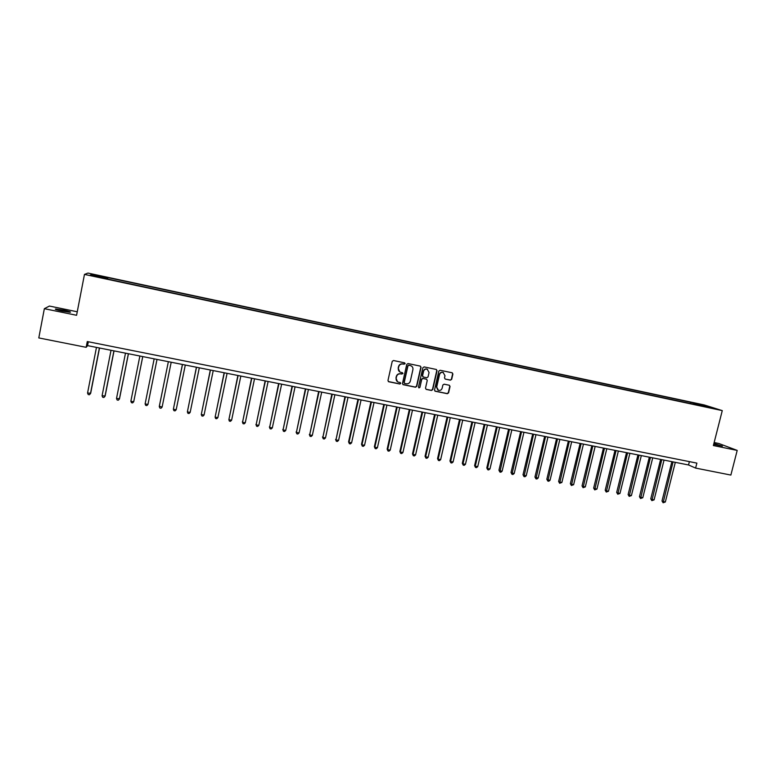 <?xml version="1.0" encoding="UTF-8"?>
<svg xmlns="http://www.w3.org/2000/svg" width="776" height="776" viewBox="0 0 776 776"><rect width="100%" height="100%" fill="white"/><g stroke="black" fill="none" stroke-linecap="round" stroke-linejoin="round"><path stroke-width="1.16" d="M405.15 363.731L404.587 362.838L393.519 360.52L392.229 361.364L387.971 380.492L388.64 381.724L399.844 384.023L400.736 383.431L400.27 382.568L398.301 382.122C396.614 381.375 395.905 380.056 396.177 378.174L396.526 376.593C397.186 374.575 398.554 373.673 400.62 373.886L402.938 373.586L402.463 372.722L400.561 372.296C398.835 371.549 398.107 370.23 398.379 368.319L398.738 366.728C399.397 364.71 400.755 363.808 402.822 364.022L405.15 363.731M399.824 371.937L398.156 368.193L398.515 366.602C399.174 364.584 400.532 363.682 402.599 363.895L404.024 364.196L404.917 363.605L404.665 362.858M388.31 381.53L399.621 383.877L400.513 383.286L400.3 382.578M397.506 381.714L395.954 378.038L396.313 376.457C396.972 374.439 398.33 373.537 400.397 373.751L401.822 374.042L402.715 373.45L402.482 372.722M713.678 444.347L722.398 446.142L713.891 443.503M63.681 310.157L55.62 308.984C54.475 309.207 56.648 309.915 62.148 311.108L70.189 312.272C71.314 312.049 69.142 311.341 63.681 310.157M698.264 403.792L702.93 405.033L698.264 403.792M450.42 380.153L451.68 379.319L452.893 374.032L452.204 372.79L440.079 370.249L438.818 371.093L434.521 389.998L435.171 391.211L447.325 393.704L448.576 392.869L450.041 386.487L449.372 385.265L444.124 384.178L442.863 385.012L442.145 388.184C441.495 389.998 440.264 390.716 438.44 390.338L436.684 387.059L439.517 374.624C440.137 372.839 441.35 372.111 443.144 372.451L444.978 375.759L444.502 377.834L445.181 379.066L450.42 380.153L451.409 379.183L452.621 373.896L452.204 372.79M77.261 311.777L49.402 306.054L44.348 308.693L76.582 315.289L84.468 274.403L722.272 410.611L713.377 445.54L737.2 450.41L730.866 475.067L695.616 468.083L696.877 463.117L87.281 341.547L86.155 347.318L87.572 345.63L688.535 464.969L695.616 468.083M44.348 308.693L38.8 337.929L86.155 347.318M421.048 367.378L420.252 366.107L408.04 363.556L406.76 364.4L402.492 383.451L403.151 384.683L415.49 387.214L416.76 386.37L421.048 367.378L420.388 366.146M424.123 366.922L436.335 369.473L437.024 370.715L432.727 389.63L431.466 390.464L426.16 389.377L425.5 388.155L427.246 380.483L426.567 379.241L423.007 378.504L421.737 379.348L419.932 387.35L418.953 387.913L418.487 387.049L422.852 367.756L424.123 366.922M95.332 275.131L101.627 276.353L95.332 275.131M84.468 274.403L87.969 273.074L704.21 404.946L722.272 410.611M106.516 278.836L700.738 405.77M106.554 278.497L90.346 275.034L91.723 274.471L107.68 277.876L107.389 279.02M107.816 279.118L107.68 277.876M108.106 277.643L690.815 402.298L713.251 408.137L700.951 405.509M737.2 450.41L718.809 443.494L714.143 442.533M88.328 341.75L87.572 345.63M689.379 461.623L688.535 464.969M690.495 403.578L690.815 402.298M693.851 404.296L693.637 403.19M92.334 275.461L91.723 274.471M705.772 405.79L705.316 406.44M402.831 384.498L415.257 387.069L416.518 386.225L420.805 367.252M408.845 365.283L407.953 365.874L404.199 382.587L404.665 383.451L406.265 383.78C408.321 383.994 409.68 383.092 410.339 381.084L412.9 369.667C413.171 367.746 412.434 366.418 410.688 365.68L408.622 365.156L407.953 365.874M404.412 383.295L403.976 382.442L407.73 365.748M411.125 365.855L410.349 365.593M408.622 365.156L410.116 365.467M426.043 389.261L431.214 390.318L432.475 389.484L436.772 370.589L436.355 369.483M426.616 379.26L422.765 378.368L421.494 379.202L419.932 387.35M418.953 387.913L419.69 387.205M429.05 372.499L427.207 369.182C425.394 368.833 424.171 369.56 423.55 371.355L422.551 375.759L423.347 377.029L426.79 377.737L428.051 376.903L429.05 372.499M427.508 369.298L426.955 369.056C425.151 368.707 423.929 369.434 423.298 371.229L423.55 371.355M422.939 376.845L422.309 375.623L423.298 371.229M445.181 379.066L450.158 380.017M443.406 372.548L442.883 372.315C441.088 371.976 439.876 372.703 439.255 374.488L439.517 374.624M437.848 390.047L436.422 386.914L439.255 374.488M434.87 391.046L447.063 393.548L448.315 392.714L449.77 386.341L449.391 385.274M96.466 347.396L87.552 393.063L90.685 393.219L99.522 347.997M87.552 393.063L88.212 394.548L89.376 394.761L90.462 393.607L99.386 347.968M111.026 350.286L102.073 395.799L105.148 395.944L114.023 350.878M102.073 395.799L102.713 397.273L103.877 397.487L104.964 396.342L113.927 350.859M125.489 353.158L116.507 398.515L119.533 398.66L128.438 353.74M116.507 398.515L117.137 399.989L118.282 400.203L119.388 399.058L128.379 353.73M139.874 356.009L130.853 401.221L133.714 401.764L142.765 356.582M130.853 401.221L131.464 402.686L132.609 402.899L133.714 401.764L142.736 356.582M147.954 404.441L146.839 405.576L145.704 405.363L145.112 403.908L154.162 358.851L145.112 403.908L147.954 404.441L157.014 359.414M162.106 407.119L160.991 408.244L159.856 408.03L159.284 406.585L168.363 361.674L159.332 406.158L162.106 407.119L171.195 362.237M182.409 364.458L173.368 409.233L176.181 409.767L185.299 365.03M182.486 364.477L173.368 409.233L173.931 410.679L175.046 410.892L176.181 409.767M196.406 367.242L187.375 411.881L190.159 412.405L199.306 367.814M196.512 367.261L187.375 411.881L187.908 413.307L189.024 413.521L190.159 412.405M210.315 369.997L201.285 414.5L204.059 415.024L213.235 370.579M210.461 370.026L201.285 414.5L201.809 415.926L202.924 416.13L204.059 415.024M224.138 372.742L215.117 417.11L217.872 417.624L227.087 373.334M224.322 372.781L215.117 417.11L215.631 418.526L216.727 418.73L217.872 417.624M237.883 375.477L228.871 419.7L231.607 420.214L240.841 376.059M238.096 375.516L228.871 419.7L229.366 421.116L230.453 421.32L231.607 420.214M251.55 378.193L242.539 422.28L245.264 422.794L254.528 378.785M251.793 378.242L242.539 422.28L243.014 423.677L242.374 421.824M245.264 422.794L244.101 423.89L243.014 423.677M265.13 380.89L256.119 424.841L258.825 425.345L268.118 381.482M265.411 380.938L256.119 424.841L256.584 426.237L255.925 424.385M258.825 425.345L257.661 426.441L256.584 426.237M278.623 383.567L269.631 427.382L272.318 427.886L281.639 384.168M278.943 383.625L269.631 427.382L270.077 428.779L269.398 426.926M272.318 427.886L271.144 428.973L270.077 428.779M292.048 386.235L283.056 429.914L285.723 430.418L295.074 386.836M292.397 386.303L283.056 429.914L283.483 431.301L282.794 429.448M285.723 430.418L284.55 431.505L283.483 431.301M305.385 388.883L296.393 432.426L299.061 432.93L308.431 389.484M305.763 388.96L296.393 432.426L296.81 433.803L296.102 431.96M299.061 432.93L297.877 434.007L296.81 433.803M318.645 391.511L309.663 434.929L312.311 435.433L321.71 392.123M319.062 391.599L309.663 434.929L310.06 436.306L309.343 434.453M312.311 435.433L311.118 436.5L310.06 436.306M331.827 394.13L322.855 437.421L325.483 437.916L334.902 394.741M332.274 394.218L322.855 437.421L323.243 438.779L322.496 436.936M325.483 437.916L324.29 438.983L323.243 438.779M344.942 396.73L335.969 439.885L338.579 440.38L348.026 397.351M345.407 396.827L335.969 439.885L336.338 441.243L335.581 439.41M338.579 440.38L337.385 441.447L336.338 441.243M357.969 399.32L348.589 441.854L349.006 442.349L351.596 442.834L361.073 399.941M358.473 399.417L349.006 442.349L349.355 443.697L348.589 441.854M351.596 442.834L350.393 443.891L349.355 443.697M370.918 401.89L361.519 444.299L361.965 444.793L364.545 445.279L374.042 402.511M371.452 401.997L361.965 444.793L362.305 446.132L361.519 444.299M364.545 445.279L363.333 446.326L362.305 446.132M383.8 404.451L374.371 446.724L374.847 447.219L377.417 447.704L386.933 405.072M384.363 404.568L374.847 447.219L375.177 448.557L374.371 446.724M377.417 447.704L376.195 448.751L375.177 448.557M396.604 406.993L387.156 449.129L387.651 449.634L390.212 450.119L399.756 407.623M397.196 407.109L387.651 449.634L387.971 450.963L387.156 449.129M390.212 450.119L388.989 451.157L387.971 450.963M409.33 409.524L399.863 451.525L400.387 452.03L402.928 452.515L412.493 410.155M409.951 409.641L400.387 452.03L400.688 453.359L399.863 451.525M402.928 452.515L401.706 453.553L400.688 453.359M421.989 412.037L412.493 453.911L413.055 454.426L415.577 454.901L425.17 412.667M422.639 412.163L413.055 454.426L413.336 455.745L412.493 453.911M415.577 454.901L414.345 455.929L413.336 455.745M434.57 414.529L425.054 456.278L425.646 456.792L428.148 457.268L437.761 415.17M435.249 414.665L425.646 456.792L425.917 458.112L425.054 456.278M428.148 457.268L426.916 458.296L425.917 458.112M447.083 417.022L437.548 458.635L438.159 459.159L440.652 459.625L450.284 417.653M447.791 417.158L438.159 459.159L438.421 460.459L437.548 458.635M440.652 459.625L439.42 460.653L438.421 460.459M459.518 419.486L449.964 460.983L450.604 461.497L453.087 461.972L462.738 420.126M460.255 419.632L450.604 461.497L450.856 462.806L449.964 460.983M453.087 461.972L451.845 462.991L450.856 462.806M471.895 421.94L462.312 463.311L462.981 463.835L465.445 464.3L475.125 422.59M472.652 422.095L462.981 463.835L463.214 465.125L462.312 463.311M465.445 464.3L464.203 465.319L463.214 465.125M484.195 424.385L474.592 465.619L475.29 466.153L477.744 466.618L487.435 425.035M484.981 424.54L475.29 466.153L475.504 467.443L474.592 465.619M477.744 466.618L476.493 467.627L475.504 467.443M496.417 426.819L486.795 467.928L487.522 468.462L489.966 468.917L499.676 427.46M497.232 426.975L487.522 468.462L487.735 469.742L486.795 467.928M489.966 468.917L488.705 469.926L487.735 469.742M508.581 429.235L498.939 470.217L499.686 470.751L502.111 471.207L511.85 429.885M509.425 429.4L499.889 472.031L498.939 470.217M502.111 471.207L500.86 472.215L499.889 472.031M520.667 431.631L511.015 472.497L511.791 473.03L514.197 473.486L523.955 432.28M521.54 431.805L511.976 474.311L511.015 472.497M514.197 473.486L512.936 474.485L511.976 474.311M532.695 434.017L523.014 474.757L523.819 475.3L526.215 475.756L535.993 434.676M533.587 434.201L523.984 476.571L523.014 474.757M526.215 475.756L524.945 476.745L523.984 476.571M544.655 436.393L534.955 477.007L535.779 477.56L538.166 478.006L547.953 437.053M545.567 436.578L535.944 478.821L534.955 477.007M538.166 478.006L536.895 478.996L535.944 478.821M556.538 438.75L546.828 479.248L547.681 479.801L550.048 480.247L559.855 439.41M557.488 438.944L547.827 481.052L546.828 479.248M550.048 480.247L548.768 481.236L547.827 481.052M568.362 441.098L558.633 481.479L559.506 482.032L561.863 482.478L571.689 441.767M569.332 441.292L559.642 483.283L558.633 481.479M561.863 482.478L559.642 483.283M580.118 443.435L570.37 483.69L571.272 484.253L573.619 484.69L583.465 444.105M581.117 443.63L571.398 485.495L570.37 483.69M573.619 484.69L571.398 485.495M591.816 445.764L582.048 485.892L582.97 486.455L585.308 486.891L595.163 446.423M592.825 445.957L583.086 487.697L582.048 485.892M585.308 486.891L583.086 487.697M603.437 448.072L593.659 488.085L594.61 488.647L596.928 489.084L606.803 448.732M604.485 448.276L594.707 489.879L593.659 488.085M596.928 489.084L594.707 489.879M614.999 450.361L605.202 490.257L606.182 490.83L608.481 491.266L618.375 451.031M616.066 450.575L606.269 492.052L605.202 490.257M608.481 491.266L606.269 492.052M626.504 452.65L616.687 492.42L617.686 493.002L619.976 493.429L629.889 453.32M627.59 452.864L617.764 494.215L616.687 492.42M619.976 493.429L617.764 494.215M637.94 454.92L628.114 494.584L629.132 495.156L631.412 495.583L641.335 455.59M639.055 455.143L629.2 496.368L628.114 494.584M631.412 495.583L629.2 496.368M649.318 457.18L639.472 496.718L640.51 497.3L642.78 497.726L652.723 457.85M650.453 457.404L640.569 498.512L639.472 496.718M642.78 497.726L640.569 498.512M660.628 459.421L650.763 498.852L651.83 499.434L654.09 499.86L664.043 460.1M661.783 459.654L651.879 500.636L650.763 498.852M654.09 499.86L651.879 500.636M671.88 461.662L662.006 500.976L663.092 501.558L665.333 501.985L675.304 462.341M673.064 461.895L663.121 502.761L662.006 500.976M665.333 501.985L663.121 502.761"/></g></svg>
